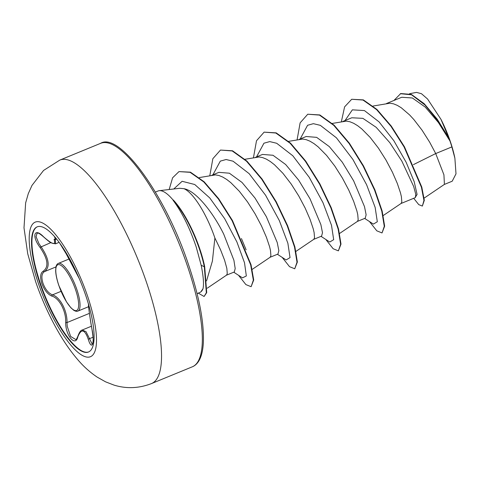 <?xml version="1.0" encoding="UTF-8"?>
<svg xmlns="http://www.w3.org/2000/svg" width="480" height="480" viewBox="0 0 480 480"><rect width="100%" height="100%" fill="white"/><g stroke="black" fill="none" stroke-linecap="round" stroke-linejoin="round"><path stroke-width="0.72" d="M88.716 351.906A67.632 19.338 67.7 0 1 40.446 283.626A67.632 19.338 67.7 0 1 37.326 226.788M40.044 283.788A67.632 19.338 67.7 0 1 37.128 226.866A67.632 19.338 67.7 0 1 85.596 295.068A67.632 19.338 67.7 0 1 88.518 351.99A67.632 19.338 67.7 0 1 40.044 283.788M59.802 243.3L66.216 253.866L79.206 278.502M43.584 236.814A1.038 0.438 133.8 0 0 43.65 236.952C37.206 231.408 38.016 233.586 37.074 233.142L36.078 236.706L38.868 243.474L41.016 246.624C49.164 258.816 50.328 267.15 44.514 271.614C41.652 273.354 41.148 277.248 43.002 283.302C45.3 289.374 48.456 293.232 52.47 294.87C60.096 296.994 67.38 310.866 67.002 322.572L67.206 326.268L70.638 336.456L75.756 339.54C76.122 339.81 76.8 338.772 77.79 336.42L77.79 336.42A1.038 0.726 16.7 0 0 77.838 336.852C75.48 347.394 65.358 335.346 65.688 322.41C66.21 311.256 59.262 298.02 51.888 296.112C47.664 294.306 44.316 290.13 41.856 283.59C39.858 277.086 40.356 272.928 43.338 271.104C49.014 266.832 47.91 258.924 40.014 247.38C31.32 235.914 34.308 227.118 43.584 236.814C52.668 244.794 56.166 245.658 54.066 239.406L56.19 238.614M155.388 192.078L158.034 190.992A54.882 15.69 67.7 0 1 159.264 190.68A54.882 15.69 67.7 0 1 173.31 200.292L173.13 200.364A54.294 15.522 67.7 0 1 199.266 248.574A54.294 15.522 67.7 0 1 204.324 266.766L204.684 266.616L206.712 292.62L204.096 296.478L206.346 292.77L204.324 266.766L201.18 265.254C203.4 276.204 204.012 284.022 203.016 288.702A54.882 15.69 67.7 0 1 200.832 291.888A54.882 15.69 67.7 0 1 199.734 292.524L197.088 293.61M173.31 200.292L173.244 199.95A54.294 15.522 67.7 0 1 199.632 248.424A54.294 15.522 67.7 0 1 204.684 266.616M173.13 200.364C181.968 212.196 189.642 227.688 196.164 246.828L201.18 265.254M206.55 280.884L212.4 261.096L214.884 237.99A49.002 14.01 -112.3 0 0 214.842 237.858A49.002 14.01 -112.3 0 0 183.924 188.694L179.76 188.286L159.264 190.68M226.494 275.178L234.318 271.968L235.2 268.566L233.91 260.298L223.746 234.198C213.042 212.322 195.702 190.614 183.924 188.694M207.21 288.222L226.566 275.13L227.262 273.564L226.836 268.362L224.58 260.16L220.518 249.69L214.884 237.99M424.14 198.108L444.414 184.392L443.928 174.816L435.708 153.558L451.878 146.916A49.002 14.01 -112.3 0 0 450.06 141.252A49.002 14.01 -112.3 0 0 449.964 140.97L438.366 122.466L425.226 107.076L412.404 98.004L401.748 97.254L386.46 103.536M413.412 164.64L435.708 153.558L429.636 142.146L422.082 130.224L413.832 119.52L409.602 114.93L401.274 107.772L397.302 105.366L393.534 103.83L390.036 103.194L373.074 106.038M401.046 203.49L415.38 197.604L415.782 194.388L413.664 186.456L401.82 161.064L389.802 142.662L376.176 127.32L362.886 118.35L351.792 117.774L342.822 121.458M383.244 215.532L401.124 203.436L401.82 201.876L401.388 196.674L400.494 192.906L397.32 183.468L392.412 172.194L385.998 160.068L378.444 148.146L370.194 137.448L361.758 128.91L357.636 125.694L353.664 123.294L349.896 121.752L346.398 121.116L332.244 123.432M357.408 221.412L365.232 218.196L366.126 214.782L364.506 206.658L353.646 180.846L342.27 162.186L329.304 146.604L316.644 137.352L306.18 136.506L299.178 139.38M339.606 233.454L357.48 221.358L358.176 219.798L357.75 214.596L356.856 210.828L353.682 201.39L348.774 190.116L342.36 177.99L334.806 166.068L326.556 155.37L318.12 146.832L313.998 143.622L310.026 141.216L306.258 139.674L302.76 139.038L288.606 141.354M313.77 239.334L321.594 236.118L322.488 232.704L320.862 224.568L310.002 198.768L298.626 180.102L285.642 164.502L273 155.268L262.542 154.428L255.54 157.302M295.968 251.376L313.842 239.286L314.538 237.72L314.112 232.518L313.218 228.75L310.044 219.312L305.136 208.038L298.722 195.918L291.162 183.99L282.918 173.292L274.482 164.754L270.36 161.544L266.388 159.138L262.62 157.596L259.122 156.96L244.968 159.276M270.132 257.256L277.956 254.046L278.85 250.626L277.224 242.49L266.364 216.696L254.982 198.012L242.022 182.442L229.38 173.202L218.904 172.35L211.902 175.224M252.198 269.388L270.204 257.208L270.9 255.642L270.474 250.44L269.58 246.672L266.406 237.234L261.498 225.96L255.084 213.84L247.524 201.912L239.28 191.214L230.844 182.676L226.722 179.466L222.744 177.06L218.982 175.518L215.484 174.882L199.296 177.582M393.936 100.464L400.722 93.552L411.414 94.416L424.212 103.716L437.238 119.22L448.896 138.096L440.958 119.328L427.566 99.006L421.458 93.696L416.502 92.4L409.578 93.696M451.878 146.916L454.884 158.184L456 173.838L452.208 181.212L444.27 184.47M345.012 120.558L352.374 109.842L364.422 110.574L379.104 121.914L393.852 140.718L406.176 162.348L414.204 181.728L417.084 194.448L415.092 197.724M341.364 121.728L344.604 106.854L351.702 99.27L362.976 100.032L376.614 109.632L390.906 126.222L404.094 146.958L421.428 187.254L423.954 200.466L422.352 206.07L418.752 204.63L413.7 198.294M400.356 93.702L411.552 94.794L424.944 104.952L438.414 121.566L449.964 140.97M351.702 99.27L363.342 99.888L376.974 109.482L391.266 126.072L404.46 146.808L421.794 187.11L424.314 200.322L422.352 206.07M448.65 137.634L449.91 140.85M241.434 238.524L246.12 249.822M200.832 291.888L203.016 288.702M364.668 218.43L373.398 224.1L377.316 221.76L375.144 207.384L366.594 184.71L352.878 159.426L336.432 137.826L320.34 125.352L313.38 123.672L307.59 125.28L300.174 138.972M321.03 236.352L329.76 242.022L333.678 239.682L331.506 225.306L322.956 202.632L309.24 177.342L292.794 155.748L276.696 143.274L269.742 141.594L263.952 143.202L256.536 156.894M277.392 254.274L286.122 259.944L290.04 257.604L287.868 243.228L279.318 220.554L265.602 195.264L249.156 173.664L233.058 161.196L226.104 159.516L220.308 161.13L212.898 174.816M233.754 272.196L242.484 277.866L246.336 275.958L244.512 262.764L236.904 241.98L224.64 218.61L209.742 197.922L194.736 184.506L182.106 181.29L173.778 188.982M369.438 221.52L376.794 230.82L382.02 232.938L384.282 226.332L381.792 211.182L374.514 189.966L363.144 166.08L348.99 143.34L333.804 125.376L319.47 115.092L307.758 114.222L300.132 122.85L297.096 139.77M325.8 239.442L333.156 248.742L338.382 250.86L340.644 244.254L338.154 229.098L330.876 207.882L319.5 184.002L305.352 161.262L290.16 143.298L275.826 133.014L264.12 132.144L256.494 140.772L253.458 157.692M282.162 257.364L289.518 266.664L294.744 268.782L297.006 262.176L294.516 247.026L287.238 225.81L275.868 201.924L261.714 179.19L246.522 161.22L232.194 150.936L220.482 150.066L212.856 158.694L209.82 175.614M238.524 275.286L245.88 284.586L251.106 286.71L253.35 280.152L250.668 264.864L232.128 220.734L218.376 198.936L203.772 181.926L190.098 172.326L178.98 171.594L172.596 177.798L169.17 189.522M198.264 293.13L204.096 296.478M382.02 232.938L384.648 226.182L382.158 211.032L374.88 189.816L363.504 165.93L349.356 143.19L334.164 125.226L319.83 114.942L307.758 114.222M338.382 250.86L341.004 244.104L338.514 228.948L331.236 207.732L319.866 183.852L305.718 161.112L290.526 143.148L276.192 132.864L264.12 132.144M294.744 268.782L297.366 262.026L294.876 246.876L287.604 225.66L276.228 201.78L262.08 179.04L246.888 161.07L232.554 150.786L220.482 150.066M251.106 286.71L253.716 280.002L251.028 264.714L232.494 220.584L218.742 198.786L204.138 181.776L190.464 172.176L178.98 171.594M454.884 158.184A48.744 13.938 -112.3 0 0 440.958 119.328M91.416 326.238L82.14 330.048L85.992 331.614L92.178 344.082M54.828 237.378L55.374 239.532L55.47 243.846L59.106 242.358M40.014 247.38L50.796 242.61M55.47 243.846L51.402 242.952C50.568 242.778 47.982 240.78 43.65 236.952A1.038 0.438 133.8 0 0 43.788 237.006M43.338 271.104A1.038 0.894 64.8 0 0 44.514 271.614L55.944 266.922M51.888 296.112A1.038 0.804 -71.2 0 1 52.47 294.87L61.062 291.342M65.688 322.41A1.038 0.39 0.2 0 0 67.002 322.572L89.442 313.356M93.03 337.218L89.346 338.73A1.038 0.57 163 0 0 88.326 339.444C84.768 329.172 81.27 328.302 77.838 336.852M91.92 328.944L91.908 328.902C94.95 342.696 91.956 351.462 88.326 339.444M88.59 304.626A1.038 1.032 42.7 0 0 88.59 305.196C88.452 307.2 89.562 315.102 91.908 328.902M88.602 304.554L88.59 305.196M54.066 239.406A1.038 0.864 -21.7 0 0 55.374 239.532L56.544 239.052M76.812 289.392A25.764 7.368 67.7 0 1 77.928 311.076C76.896 311.622 75.444 311.316 73.59 310.164L70.908 307.794L66.534 301.938L58.83 285.516C56.856 279.654 55.8 274.71 55.662 270.678L55.902 267.108C56.418 264.984 57.234 263.748 58.35 263.412A25.764 7.368 67.7 0 1 76.812 289.392M58.89 285.558A24.732 7.068 -112.3 0 0 75.072 310.56A24.732 7.068 -112.3 0 0 75.546 289.68A24.732 7.068 -112.3 0 0 59.364 264.678A24.732 7.068 -112.3 0 0 58.89 285.558M87.348 295.482A72.756 20.802 67.7 0 1 85.956 356.91A72.756 20.802 67.7 0 1 38.346 283.35A72.756 20.802 67.7 0 1 39.738 221.922A72.756 20.802 67.7 0 1 87.348 295.482M146.34 281.898A120.774 34.53 67.7 0 1 151.554 383.55C138.978 388.422 126.45 388.938 113.964 385.086L105.588 381.84L97.194 377.118C90.228 372.426 83.988 366.888 78.486 360.51C71.01 351.948 64.062 341.994 57.636 330.648C48.918 315.282 41.556 298.878 35.556 281.436L27.726 253.74L24 227.826L25.644 202.878L28.296 193.62L31.974 185.43L43.548 170.46L59.784 160.11A120.774 34.53 67.7 0 1 146.34 281.898M100.578 143.352C119.274 131.556 165.294 194.472 188.4 264.3C199.338 296.796 204.312 323.178 203.31 343.452C202.812 350.964 201.342 356.754 198.912 360.816C197.13 363.756 194.94 365.748 192.348 366.798A120.774 34.53 -112.3 0 0 187.134 265.146A120.774 34.53 -112.3 0 0 100.578 143.352L59.784 160.11M88.56 306.714L77.928 311.076M192.348 366.798L151.554 383.55M69.036 259.02L58.35 263.412M77.79 336.42C79.266 332.4 80.712 330.276 82.14 330.054L82.14 330.054M88.578 304.464L88.824 304.212C88.47 304.164 88.392 305.106 88.596 307.044C88.656 307.512 90.036 318.792 91.902 328.926C93.018 336.012 93.414 340.182 93.09 341.436L92.568 344.058M79.218 278.532L66.192 253.824L59.658 243.102M56.424 238.902L54.6 237.246L54.972 237.204"/></g></svg>

